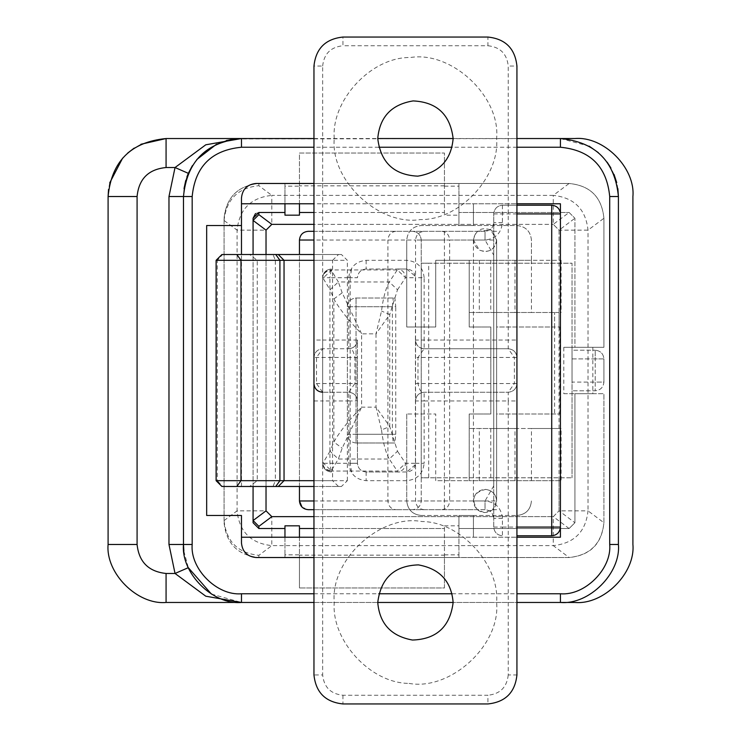 <?xml version="1.0" encoding="UTF-8"?>
<svg xmlns="http://www.w3.org/2000/svg" width="741" height="741" viewBox="0 0 741 741"><rect width="100%" height="100%" fill="white"/><g stroke="black" fill="none" stroke-linecap="round" stroke-linejoin="round"><path stroke-width="0.56" stroke-dasharray="3.71 2.78" d="M453.14 602.461C451.352 581.277 439.774 568.745 418.396 564.883C394.36 565.67 380.809 578.202 377.753 602.461C379.531 623.653 391.109 636.186 412.487 640.039C436.523 639.261 450.074 626.729 453.14 602.461L516.931 602.461M409.069 683.406C450.222 690.964 500.675 645.476 496.627 602.461C499.721 565.003 460.911 521.664 421.814 521.525C380.661 513.967 330.217 559.455 334.256 602.461C331.171 639.928 369.972 683.267 409.069 683.406M417.748 176.154C393.999 175.006 380.661 162.464 377.753 138.539C379.661 117.004 391.461 104.462 413.145 100.915C436.894 102.063 450.222 114.605 453.14 138.539C451.223 160.065 439.432 172.607 417.748 176.154M334.256 138.539C331.051 100.489 371.102 56.825 410.486 57.502C451.389 50.814 500.601 96.163 496.627 138.539C499.832 176.58 459.781 220.253 420.397 219.568C379.494 226.255 330.282 180.906 334.256 138.539M415.442 463.282L424.139 463.282L424.139 400.946L508.233 400.946L508.233 674.958L516.931 674.958L516.931 357.449C516.375 352.207 513.476 349.307 508.233 348.752L424.139 348.752L508.233 348.752L514.384 357.449L516.931 357.449L516.931 66.042L508.233 66.042L508.233 340.054L424.139 340.054L424.139 277.718L415.442 277.718L415.442 340.054C415.997 345.297 418.897 348.196 424.139 348.752C418.897 348.196 415.997 345.297 415.442 340.054L415.442 463.282C414.886 468.534 411.987 471.433 406.744 471.989L366.147 471.989C360.904 471.433 358.005 468.534 357.449 463.282L357.449 400.946C356.903 395.703 354.003 392.804 348.752 392.248L354.902 383.551L313.962 383.551L313.962 674.958L322.659 674.958L322.659 400.946L348.752 400.946L348.752 392.248L322.659 392.248L348.752 392.248C354.041 392.804 356.94 395.703 357.449 400.946C356.903 395.703 354.003 392.804 348.752 392.248M516.931 383.551L514.384 383.551L508.233 392.248C513.476 391.693 516.375 388.793 516.931 383.551C516.375 388.793 513.476 391.693 508.233 392.248L424.139 392.248L508.233 392.248L508.233 400.946L516.931 400.946M313.962 400.946L322.659 400.946L322.659 392.248C317.407 391.693 314.508 388.793 313.962 383.551L313.962 357.449L354.902 357.449L354.902 383.551L357.449 383.551L357.449 400.946L348.752 400.946L348.752 463.282C349.863 473.777 355.661 479.575 366.147 480.687L406.744 480.687C417.239 479.575 423.037 473.777 424.139 463.282M424.139 348.752C419.165 348.492 416.257 345.593 415.442 340.054L424.139 340.054L424.139 348.752L417.989 357.449L415.442 357.449M516.931 357.449C516.375 352.207 513.476 349.307 508.233 348.752L508.233 340.054L516.931 340.054M415.442 383.551L417.989 383.551L417.989 357.449L514.384 357.449L514.384 383.551L417.989 383.551C419.313 390.164 421.37 393.063 424.139 392.248C418.897 392.804 415.997 395.703 415.442 400.946L424.139 400.946L424.139 392.248C418.897 392.804 415.997 395.703 415.442 400.946C415.96 395.703 418.86 392.804 424.139 392.248M381.504 429.937C383.116 442.859 385.7 452.556 389.257 459.022L397.509 451.241L389.747 426.52L376.002 407.152L381.504 429.937L389.747 426.52L389.747 314.48L397.509 289.759L389.257 281.978C385.7 288.444 383.116 298.141 381.504 311.063L376.002 333.848L389.747 314.48L381.504 311.063M424.139 277.718C423.111 267.149 417.313 261.351 406.744 260.313L366.147 260.313C355.661 261.425 349.863 267.223 348.752 277.718L348.752 340.054L357.449 340.054L357.449 463.282L348.752 463.282M357.449 383.551L357.449 357.449L354.902 357.449C353.577 350.836 351.53 347.937 348.752 348.752L322.659 348.752L348.752 348.752C354.041 348.196 356.94 345.297 357.449 340.054L357.449 357.449M342.953 695.253L342.953 703.95L487.93 703.95L487.93 695.253L342.953 695.253C330.718 693.965 323.947 687.194 322.659 674.958M348.752 348.752C354.003 348.196 356.903 345.297 357.449 340.054C356.903 345.297 354.003 348.196 348.752 348.752L348.752 340.054L322.659 340.054L322.659 66.042L313.962 66.042L313.962 357.449C314.508 352.207 317.407 349.307 322.659 348.752C317.407 349.307 314.508 352.207 313.962 357.449M487.93 37.05L342.953 37.05L342.953 45.747L487.93 45.747L487.93 37.05M348.752 277.718L357.449 277.718C358.005 272.466 360.904 269.567 366.147 269.011L406.744 269.011C411.987 269.567 414.886 272.466 415.442 277.718M342.185 292.815L338.35 281.978L330.023 289.759L333.858 298.966C339.554 309.108 348.816 320.742 361.627 333.848L342.185 292.815L333.858 298.966L333.858 442.034L330.023 451.241L338.35 459.022L342.185 448.185L361.627 407.152C348.816 420.258 339.554 431.892 333.858 442.034L342.185 448.185M330.023 451.241L323.02 462.893L331.357 470.674L338.35 459.022L389.257 459.022L397.296 471.063L397.296 471.989L406.744 471.989L406.744 480.687M406.744 260.313L406.744 269.011L397.296 269.011L397.296 269.937L389.257 281.978L338.35 281.978L331.357 270.326L323.02 278.107L330.023 289.759M351.614 471.989L350.187 463.282L357.449 463.282C358.005 468.534 360.904 471.433 366.147 471.989L397.296 471.989C402.307 471.471 405.058 468.571 405.549 463.282L397.509 451.241M397.509 289.759L405.549 277.718C405.021 272.466 402.27 269.567 397.296 269.011L366.147 269.011C360.904 269.567 358.005 272.466 357.449 277.718L350.187 277.718L351.614 269.011M415.33 464.681L406.744 471.989M414.997 463.282L405.549 463.282L397.296 471.063L331.357 471.063L331.357 471.989C326.114 471.433 323.215 468.534 322.659 463.282L322.659 277.718C323.215 272.466 326.114 269.567 331.357 269.011L331.357 269.937L397.296 269.937L405.549 277.718L414.997 277.718M406.744 269.011L415.33 276.319M331.357 471.989C326.114 471.433 323.215 468.534 322.659 463.282L322.659 277.718C323.215 272.466 326.114 269.567 331.357 269.011L329.93 277.718L322.659 277.718C323.215 273.021 326.114 270.428 331.357 269.937L331.357 270.326C326.068 270.78 323.169 273.373 322.659 278.107L322.659 462.893C323.215 467.59 326.114 470.183 331.357 470.674L331.357 471.063C326.114 470.572 323.215 467.979 322.659 463.282L350.187 463.282L350.187 277.718L329.93 277.718L329.93 463.282L331.357 471.989M313.962 231.322L485.031 231.322L485.031 240.019L493.728 255.089L493.728 485.911L485.031 500.981L485.031 509.678L412.542 509.678C417.785 509.123 420.693 506.223 421.24 500.981C420.693 506.223 417.785 509.123 412.542 509.678L477.361 509.678L484.327 512.559L492.7 509.678L496.627 509.678L492.7 509.678L496.627 500.981C495.849 508.354 491.746 512.207 484.327 512.559C477.667 511.568 474.036 507.705 473.434 500.981C474.027 494.358 477.649 490.496 484.327 489.403L485.744 489.403C473.49 492.256 470.692 499.008 477.361 509.678L308.163 509.678L302.013 507.131M473.434 240.019C475.537 230.09 481.307 226.727 490.746 229.923L496.627 240.019L492.7 231.322L496.627 231.322L492.7 231.322L490.746 229.923L477.361 231.322C471.647 238.287 472.295 244.558 479.325 250.115L484.327 251.597C491.635 251.245 495.738 247.383 496.627 240.019L496.627 500.981C496.044 494.358 492.413 490.496 485.744 489.403C492.311 490.366 495.942 494.228 496.627 500.981L496.627 240.019L473.434 240.019L479.325 250.115C488.93 253.283 494.701 249.921 496.627 240.019L496.627 500.981L473.434 500.981L473.434 240.019M392.378 434.291L392.378 306.709L356.05 306.709L356.05 298.012C350.799 298.567 347.9 301.467 347.353 306.709L356.05 306.709L356.05 442.988C350.799 442.433 347.9 439.533 347.353 434.291L395.759 434.291L394.888 442.988L356.05 442.988L393.249 442.988L392.378 434.291L356.05 434.291L356.05 306.709L347.353 306.709L347.353 434.291L347.353 306.709C347.9 301.467 350.799 298.567 356.05 298.012L394.888 298.012L395.759 306.709L356.05 306.709L356.05 298.012L394.888 298.012M392.378 306.709L393.249 298.012M356.05 442.988C350.799 442.433 347.9 439.533 347.353 434.291L356.05 434.291L356.05 442.988M279.913 480.687L275.346 480.687L273.021 486.485L249.597 486.485L257.238 480.687L257.238 260.313L249.597 254.515L273.021 254.515L275.346 260.313L279.913 260.313M313.962 254.515L341.444 254.515L347.353 260.313L313.962 260.313M332.589 260.313L338.489 254.515L222.643 254.515L217.326 260.313L332.589 260.313L332.589 480.687L217.326 480.687L222.643 486.485L338.489 486.485L332.589 480.687M313.962 480.687L347.353 480.687L341.444 486.485L313.962 486.485M393.249 442.988L394.888 442.988M395.759 434.291L395.759 306.709M338.489 254.515L341.444 254.515M338.489 486.485L341.444 486.485M347.353 480.687L347.353 260.313M395.889 231.322C391.072 231.877 388.414 234.777 387.904 240.019L387.904 500.981C388.414 506.223 391.072 509.123 395.889 509.678L313.962 509.678M299.457 486.485L299.457 254.515M572.024 350.206L572.024 358.903L572.024 350.206L595.218 350.206L572.024 350.206M603.915 382.097L603.915 358.903L603.915 382.097C603.359 387.348 600.46 390.248 595.218 390.794L572.024 390.794L595.218 390.794C600.46 390.248 603.359 387.348 603.915 382.097L572.024 382.097L572.024 358.903L595.218 358.903L595.218 350.206C600.46 350.752 603.359 353.652 603.915 358.903L595.218 358.903L595.218 390.794L595.218 382.097L603.915 382.097M493.728 255.089L493.728 213.927C494.284 208.675 497.183 205.776 502.426 205.229C497.183 205.776 494.284 208.675 493.728 213.927L493.728 527.073C494.284 532.325 497.183 535.224 502.426 535.771C497.183 535.224 494.284 532.325 493.728 527.073L493.728 485.911M516.931 213.927L502.426 213.927L502.426 205.229L551.721 205.229C556.973 205.776 559.872 208.675 560.418 213.927L560.418 527.073C559.872 532.325 556.973 535.224 551.721 535.771L516.931 535.771M313.962 500.981L485.031 500.981L485.031 509.678C490.283 510.234 493.182 513.133 493.728 518.376C493.182 513.133 490.283 510.234 485.031 509.678L395.889 509.678M299.457 500.981L299.457 240.019M502.426 205.229L516.931 205.229M441.793 231.322C446.545 231.877 449.166 234.777 449.667 240.019L485.031 240.019L485.031 231.322C490.283 230.766 493.182 227.867 493.728 222.624C493.182 227.867 490.283 230.766 485.031 231.322L308.163 231.322M421.24 500.981L421.24 477.788L572.024 477.788L428.696 477.788L428.696 263.212L572.024 263.212L572.024 358.903L603.915 358.903C603.359 353.652 600.46 350.752 595.218 350.206L595.218 382.097L572.024 382.097L572.024 477.788L572.024 263.212L421.24 263.212L421.24 240.019L449.667 240.019L449.667 500.981L421.24 500.981L421.24 240.019C420.693 234.777 417.785 231.877 412.542 231.322C417.785 231.877 420.693 234.777 421.24 240.019M428.696 263.212L421.24 263.212L421.24 477.788L428.696 477.788M441.793 509.678C446.545 509.123 449.166 506.223 449.667 500.981L485.031 500.981C495.525 502.083 501.324 507.881 502.426 518.376L502.426 527.073L516.931 527.073M211.38 594.041L241.473 602.461L560.418 602.461C589.114 605.054 621.004 573.163 618.411 544.478L618.411 196.522M617.874 188.612L616.725 182.619M614.048 174.459L610.853 167.901M607.138 162.177L598.265 152.581M589.16 146.153L560.418 138.539L234.536 138.947M560.418 537.225L560.418 212.472L569.116 212.472L458.938 212.472L458.938 203.775L473.434 203.775L473.434 225.523L458.938 225.523L458.938 203.775L516.931 203.775L473.434 203.775L473.434 225.523L458.938 225.523L458.938 183.481L313.962 183.481M560.418 527.073L560.418 213.927M473.434 537.225L516.931 537.225L458.938 537.225L458.938 515.477L473.434 515.477L473.434 537.225L473.434 515.477L458.938 515.477L458.938 557.519L458.938 537.225L473.434 537.225M313.962 557.519L569.116 557.519C590.105 555.305 601.701 543.709 603.915 522.729L588.011 510.845L588.011 230.155C585.779 209.212 574.192 197.625 553.268 195.383L553.268 224.356L559.057 230.155L588.011 230.155L603.915 218.271C601.849 197.143 590.253 185.537 569.116 183.481L255.969 183.481C247.225 184.398 242.39 189.233 241.473 197.977M299.457 537.225L299.457 557.519L444.443 557.519L299.457 557.519L299.457 587.965L299.457 525.832M299.457 203.775L299.457 183.481L444.443 183.481L444.443 153.035L299.457 153.035L299.457 215.168M299.457 212.472L444.443 212.472L444.443 215.168L444.443 153.035L299.457 153.035L299.457 183.481L444.443 183.481L444.443 212.472L313.962 212.472M554.62 327.003L554.62 312.507L554.62 327.003L559.853 327.003L496.627 327.003L496.627 413.997L559.853 413.997L496.627 413.997L496.627 327.003L554.62 327.003L554.62 413.997M531.427 480.687L531.427 428.493L561.113 428.493L561.113 480.687L490.755 480.687L490.755 428.493L469.21 428.493L561.113 428.493M531.427 500.981C530.565 509.789 525.73 514.615 516.931 515.477C525.73 514.615 530.565 509.789 531.427 500.981M421.24 515.477L516.931 515.477L421.24 515.477C412.496 514.56 407.67 509.725 406.744 500.981C407.67 509.725 412.496 514.56 421.24 515.477M406.744 413.997L406.744 500.981L406.744 413.997L435.736 413.997L406.744 413.997M435.736 480.687L435.736 413.997L435.736 480.687L469.21 480.687L435.736 480.687M559.057 327.003L559.057 312.507L531.427 312.507L531.427 260.313L435.736 260.313L435.736 327.003L406.744 327.003L406.744 240.019L406.744 327.003L435.736 327.003L435.736 260.313L469.21 260.313L469.21 327.003L490.829 327.003L490.829 413.997L469.21 413.997L469.21 480.687L561.113 480.687M531.427 260.313L531.427 240.019C530.5 231.275 525.675 226.44 516.931 225.523L421.24 225.523C412.496 226.44 407.67 231.275 406.744 240.019C407.67 231.275 412.496 226.44 421.24 225.523L516.931 225.523C525.675 226.44 530.5 231.275 531.427 240.019L531.427 260.313L561.113 260.313L469.21 260.313L469.21 327.003L490.829 327.003L490.829 413.997L469.21 413.997L469.21 480.687L469.21 428.493L469.21 480.687L490.755 480.687M444.443 185.852L299.457 185.852M313.962 528.528L444.443 528.528L444.443 587.965L299.457 587.965L444.443 587.965L444.443 555.148L299.457 555.148M444.443 186.148L458.938 186.148L458.938 215.168L444.443 215.168M284.961 215.168L284.961 186.148L299.457 186.148M299.457 528.528L444.443 528.528L444.443 525.832L444.443 555.148M206.674 225.523L241.473 225.523L241.473 203.775L284.961 203.775L284.961 183.481L258.868 183.481C237.88 185.695 226.283 197.291 224.069 218.271C226.283 197.291 237.88 185.695 258.868 183.481L284.961 183.481L284.961 186.148M206.674 515.477L241.473 515.477M241.473 486.485L241.473 254.515L241.473 486.485M253.07 486.485L253.07 254.515M253.07 218.271L253.07 522.729L258.868 528.528L284.961 528.528M255.497 213.556L258.868 212.472L284.961 212.472M266.028 486.485L266.028 254.515M241.473 543.023C242.39 551.767 247.225 556.602 255.969 557.519L458.938 557.519L458.938 525.832L458.938 528.528L569.116 528.528L458.938 528.528L458.938 537.225L313.962 537.225M284.961 203.775L458.938 203.775L458.938 183.481L569.116 183.481L553.268 195.383L271.817 195.383L271.817 224.356L553.268 224.356L313.962 224.356M458.938 186.148L458.938 203.775L313.962 203.775M458.938 215.168L458.938 212.472L560.418 212.472L560.418 203.775M241.473 537.225L458.938 537.225L458.938 557.519L569.116 557.519C590.271 555.435 601.859 543.857 603.915 522.775M377.753 602.461L313.962 602.461M313.962 138.539L377.753 138.539M453.14 138.539L516.931 138.539M226.338 140.54L216.594 144.143M196.828 159.51L192.354 165.688M186.889 176.932L185.75 180.461M184.027 188.557L183.481 196.522L183.481 544.478M183.861 551.119L188.316 567.671M140.957 144.254L134.14 148.126M127.684 153.063L122.636 158.12M109.714 182.888L108.529 189.4M108.093 196.522L108.093 544.478C105.5 573.163 137.391 605.054 166.077 602.461M632.907 544.478L632.907 196.522M313.962 516.644L553.268 516.644L271.817 516.644L271.817 545.617L553.268 545.617C574.192 543.375 585.779 531.788 588.011 510.845L559.057 510.845L559.057 480.687M224.069 220.401C226.32 199.468 237.917 187.899 258.868 185.676L271.817 195.383C250.893 197.625 239.315 209.212 237.074 230.155L237.074 510.845C239.315 531.788 250.893 543.375 271.817 545.617L258.868 555.324C237.917 553.101 226.32 541.532 224.069 520.599L224.069 522.729C226.283 543.709 237.88 555.305 258.868 557.519C237.88 555.305 226.283 543.709 224.069 522.729L224.069 218.271L224.069 220.475L237.074 230.155L266.028 230.155L271.817 224.356M224.069 520.599L237.074 510.845L266.028 510.845L266.028 230.155M563.808 347.307L603.915 347.307L603.915 218.271L603.915 347.307L574.923 347.307L574.923 218.271L574.923 347.307L563.808 347.307L563.808 393.693L574.923 393.693L574.923 522.729L569.116 528.528L553.268 516.644L559.057 510.845L553.268 516.644L553.268 545.617L569.144 557.519M603.915 218.225C601.812 197.106 590.225 185.519 569.144 183.481M603.915 522.729L603.915 393.693L603.915 522.729M592.846 347.307L592.846 393.693L603.915 393.693L574.923 393.693L574.923 522.748L559.057 510.845L559.057 230.155L553.268 224.356L569.116 212.472L574.923 218.271L569.116 212.472M224.069 220.475L224.069 520.525M241.473 202.061L241.473 203.775M444.443 525.832L458.938 525.832M258.868 555.324L258.868 557.519L284.961 557.519L284.961 537.225M284.961 557.519L284.961 554.852L299.457 554.852M444.443 554.852L458.938 554.852M559.057 260.313L559.057 230.155L574.923 218.252M514.995 480.687L514.995 428.493L490.755 428.493M531.427 428.493L514.995 428.493M479.307 260.313L479.307 312.507L469.21 312.507L469.21 260.313L469.21 312.507L559.057 312.507M561.113 260.313L561.113 312.507M479.307 312.507L514.995 312.507L514.995 260.313M531.427 312.507L514.995 312.507M559.853 413.997L559.853 327.003M284.961 554.852L284.961 525.832M563.808 393.693L592.846 393.693M569.116 528.528L574.923 522.748M559.057 428.493L559.057 413.997M322.659 392.248L316.509 383.551L316.509 357.449L322.659 348.752L322.659 340.054L313.962 340.054M376.002 333.848L376.002 407.152L361.627 407.152L361.627 333.848L376.002 333.848M508.233 674.958C506.937 687.194 500.175 693.965 487.93 695.253M487.93 45.747C500.175 47.035 506.937 53.806 508.233 66.042M322.659 66.042C323.947 53.806 330.718 47.035 342.953 45.747M366.147 260.313L366.147 269.011M366.147 471.989L366.147 480.687M284.044 260.313L257.238 260.313L275.346 260.313L275.346 480.687L257.238 480.687L284.044 480.687M216.113 260.313L217.326 260.313L217.326 480.687L216.113 480.687M424.223 509.678C419.008 509.123 416.118 506.223 415.571 500.981L415.571 240.019L313.962 240.019M444.424 231.322L444.424 240.019L415.571 240.019C416.118 234.777 419.008 231.877 424.223 231.322M493.728 213.927L502.426 213.927L502.426 222.624C501.324 233.119 495.525 238.917 485.031 240.019L444.424 240.019L444.424 509.678M502.426 222.624L493.728 222.624M493.728 527.073L502.426 527.073L502.426 535.771M502.426 518.376L493.728 518.376M313.962 593.763L378.762 593.763M452.121 593.763L516.931 593.763M516.931 147.237L452.121 147.237M378.762 147.237L313.962 147.237M271.817 516.644L266.028 510.845M258.868 185.676L258.868 183.481M479.307 480.687L479.307 428.493M490.755 260.313L490.755 312.507"/><path stroke-width="1.11" d="M453.14 602.461C451.352 581.277 439.774 568.745 418.396 564.883C394.36 565.67 380.809 578.202 377.753 602.461C379.531 623.653 391.109 636.186 412.487 640.039C436.523 639.261 450.074 626.729 453.14 602.461L377.753 602.461M417.748 176.154C393.999 175.006 380.661 162.464 377.753 138.539C379.661 117.004 391.461 104.462 413.145 100.915C436.894 102.063 450.222 114.605 453.14 138.539C451.223 160.065 439.432 172.607 417.748 176.154M516.931 66.042C515.088 48.563 505.418 38.893 487.93 37.05C505.418 38.893 515.088 48.563 516.931 66.042L516.931 674.958C515.088 692.437 505.418 702.107 487.93 703.95L342.953 703.95C325.466 702.107 315.805 692.437 313.962 674.958L313.962 66.042C315.805 48.563 325.466 38.893 342.953 37.05L487.93 37.05M322.659 392.248C317.37 391.73 314.471 388.83 313.962 383.551M487.93 703.95C505.418 702.107 515.088 692.437 516.931 674.958M313.962 674.958C315.805 692.437 325.466 702.107 342.953 703.95M342.953 37.05C325.466 38.893 315.805 48.563 313.962 66.042M222.643 254.515L273.021 254.515M249.597 254.515L313.962 254.515M273.021 486.485L222.643 486.485M313.962 486.485L249.597 486.485M302.013 507.131L299.457 500.981L299.457 486.485M299.457 254.515L299.457 240.019C300.012 234.777 302.912 231.877 308.163 231.322C302.912 231.877 300.012 234.777 299.457 240.019L313.962 240.019M308.163 231.322L313.962 231.322M516.931 527.073L551.721 527.073L551.721 213.927L560.418 213.927C559.872 208.675 556.973 205.776 551.721 205.229L516.931 205.229M560.418 537.225L516.931 537.225L560.418 537.225L560.418 527.073L551.721 527.073L551.721 535.771C556.973 535.224 559.872 532.325 560.418 527.073L560.418 203.775L516.931 203.775L560.418 203.775M313.962 500.981L299.457 500.981C300.012 506.223 302.912 509.123 308.163 509.678L313.962 509.678M551.721 535.771L516.931 535.771M516.931 593.763L560.418 593.763C584.806 595.968 611.918 568.866 609.713 544.478L609.713 196.522L618.411 196.522L618.411 544.478C621.004 573.163 589.114 605.054 560.418 602.461L574.923 602.461C603.609 605.054 635.5 573.163 632.907 544.478L632.907 196.522C635.5 167.837 603.609 135.946 574.923 138.539L560.418 138.539C595.644 141.976 614.974 161.306 618.411 196.522L617.874 188.612M313.962 602.461L241.473 602.461L205.785 596.209L175.033 573.469L168.976 544.478L168.976 196.522L175.033 167.531L188.316 173.329L186.889 176.932M313.962 147.237L241.473 147.237C211.528 150.154 195.096 166.586 192.178 196.522L192.178 544.478C189.974 568.866 217.085 595.968 241.473 593.763L241.473 602.461L166.077 602.461L241.473 602.461C212.778 605.054 180.887 573.163 183.481 544.478L183.481 196.522C186.917 161.306 206.248 141.976 241.473 138.539L205.785 144.791L175.033 167.531L166.077 167.531C148.469 169.244 138.808 178.914 137.085 196.522L137.085 544.478C138.928 561.956 148.598 571.626 166.077 573.469L175.033 573.469L188.316 567.671L211.38 594.041M616.725 182.619L614.048 174.459M610.853 167.901L607.138 162.177M598.265 152.581L589.16 146.153M313.962 183.481L255.969 183.481C247.225 184.398 242.39 189.233 241.473 197.977L241.473 225.523L206.674 225.523L206.674 515.477L241.473 515.477L241.473 543.023C242.39 551.767 247.225 556.602 255.969 557.519L313.962 557.519M313.962 212.472L299.457 212.472L299.457 203.775M299.457 212.472L299.457 215.168L284.961 215.168L284.961 203.775M299.457 537.225L299.457 525.832L284.961 525.832L284.961 528.528L258.868 528.528L258.868 526.36L271.817 516.644L313.962 516.644M299.457 528.528L313.962 528.528M241.473 515.477L241.473 543.023M241.473 254.515L241.473 225.523L241.473 254.515M258.868 528.528L253.07 522.729L253.07 486.485M253.07 254.515L253.07 218.271L255.497 213.556M266.028 254.515L266.028 230.155L271.817 224.356L258.868 214.64L258.868 212.472L253.07 218.271M266.028 486.485L266.028 510.845L253.07 520.553L258.868 526.36M258.868 214.64L253.07 220.429L266.028 230.155M266.028 510.845L271.817 516.644M241.473 537.225L313.962 537.225M313.962 203.775L241.473 203.775M560.418 593.763L560.418 602.461L516.931 602.461M166.077 573.469L166.077 602.461C137.391 605.054 105.5 573.163 108.093 544.478L108.093 196.522C111.53 161.306 130.861 141.976 166.077 138.539L313.962 138.539M377.753 138.539L453.14 138.539M516.931 138.539L560.418 138.539L560.418 147.237L516.931 147.237M234.536 138.947L226.338 140.54M216.594 144.143L196.828 159.51M192.354 165.688L188.316 173.329M185.75 180.461L184.027 188.557M192.178 544.478L183.481 544.478L183.861 551.119M241.473 147.237L241.473 138.539L166.077 138.539L140.957 144.254M134.14 148.126L127.684 153.063M122.636 158.12L109.714 182.888M108.529 189.4L108.093 196.522L137.085 196.522M560.418 602.461L574.923 602.461C603.609 605.054 635.5 573.163 632.907 544.478M632.907 196.522C635.5 167.837 603.609 135.946 574.923 138.539L560.418 138.539M241.473 197.977L241.473 202.061M258.868 212.472L284.961 212.472M271.817 224.356L313.962 224.356M284.961 537.225L284.961 528.528M284.961 557.519L258.868 557.519M275.772 254.515L279.913 260.313L216.113 260.313L221.911 254.515M313.962 260.313L279.913 260.313L279.913 480.687L313.962 480.687M236.833 254.515L240.982 260.313L240.982 480.687L279.913 480.687L275.772 486.485M236.833 486.485L240.982 480.687L216.113 480.687L221.911 486.485M551.721 205.229L551.721 213.927L516.931 213.927M241.473 593.763L313.962 593.763M378.762 593.763L452.121 593.763M609.713 196.522C606.796 166.586 590.364 150.154 560.418 147.237M452.121 147.237L378.762 147.237M618.411 544.478L609.713 544.478M192.178 196.522L168.976 196.522M168.976 544.478L183.481 544.478M137.085 544.478L108.093 544.478M166.077 167.531L166.077 138.539M278.245 486.485L284.044 480.687L284.044 260.313L278.245 254.515M216.113 260.313L216.113 480.687"/></g></svg>
